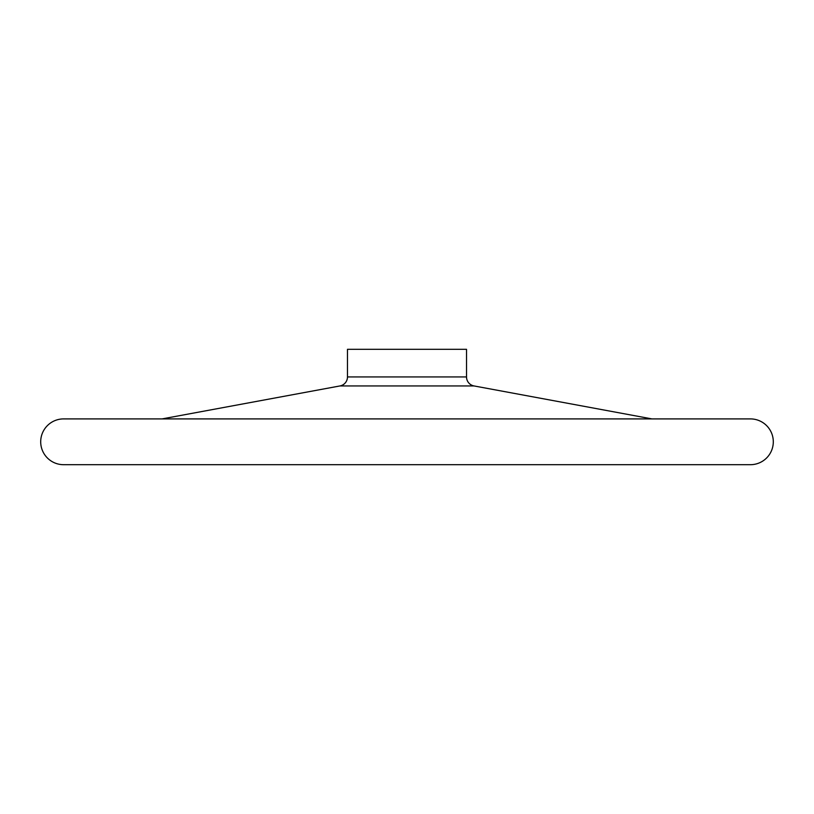<?xml version="1.0" encoding="UTF-8"?>
<svg xmlns="http://www.w3.org/2000/svg" width="814" height="814" viewBox="0 0 814 814"><rect width="100%" height="100%" fill="white"/><g stroke="black" fill="none" stroke-linecap="round" stroke-linejoin="round"><path stroke-width="1.22" d="M40.7 441.799A22.894 22.894 0 0 1 63.594 418.905L750.406 418.905A22.894 22.894 0 0 1 773.3 441.799A22.894 22.894 0 0 1 750.406 464.692L63.594 464.692A22.894 22.894 0 0 1 40.7 441.799M339.987 385.938L474.013 385.938A9.158 9.158 0 0 1 466.524 376.933L347.476 376.933A9.158 9.158 0 0 1 339.987 385.938L162.047 418.905M466.524 376.933L466.524 349.308L347.476 349.308L347.476 376.933M474.013 385.938L651.953 418.905M63.594 464.692L750.406 464.692"/></g></svg>
